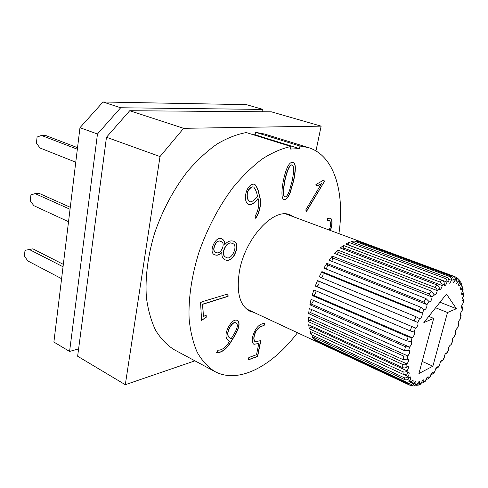<?xml version="1.0" encoding="UTF-8"?>
<svg xmlns="http://www.w3.org/2000/svg" width="488" height="488" viewBox="0 0 488 488"><rect width="100%" height="100%" fill="white"/><g stroke="black" fill="none" stroke-linecap="round" stroke-linejoin="round"><path stroke-width="0.73" d="M246.245 308.831L410.518 385.483C411.982 385.782 413.08 385.245 413.8 383.873L413.83 383.806C414.599 382.195 415.306 381.433 415.947 381.525L415.806 384.282L413.653 385.984L411.787 385.532M408.773 384.703L317.237 341.948L315.114 340.41L407.047 383.306C408.663 383.867 409.944 383.409 410.896 381.921L412.854 380.012C413.354 380.457 413.257 381.518 412.555 383.196L412.519 383.263C411.628 384.782 410.384 385.258 408.773 384.703L410.518 385.483M405.985 381.982L313.778 339.02L312.1 336.592L404.717 379.615C406.351 380.195 407.687 379.786 408.712 378.401L410.463 376.925C411.012 377.492 410.841 378.719 409.938 380.597L409.902 380.658C408.92 382.11 407.614 382.549 405.985 381.982L407.047 383.306M403.997 377.633L311.094 334.585L309.929 331.321L403.24 374.345C404.9 374.936 406.266 374.613 407.346 373.375L408.852 372.301C409.456 373.027 409.194 374.406 408.084 376.443L408.047 376.504C406.992 377.834 405.644 378.212 403.997 377.633L404.717 379.615M402.905 371.746L309.3 328.766L308.69 324.752L402.698 367.623C404.375 368.233 405.76 368.013 406.864 366.97L408.114 366.262C408.749 367.171 408.407 368.696 407.077 370.843L407.035 370.892C405.943 372.057 404.564 372.338 402.905 371.746L403.24 374.345M402.759 364.475L308.471 321.708L308.459 317.066L403.131 359.644L408.279 358.973C408.944 360.095 408.505 361.748 406.974 363.932L406.931 363.975C405.827 364.926 404.436 365.091 402.759 364.475L402.698 367.623M403.594 356.045L308.66 313.625L309.252 308.501L404.546 350.652L409.371 350.659C410.048 352.031 409.517 353.782 407.797 355.923L403.594 356.045L403.131 359.644M405.406 346.724L309.88 304.786L311.07 299.351L406.9 340.953L411.366 341.588C412.031 343.241 411.421 345.065 409.53 347.072L405.406 346.724L404.546 350.652M408.133 336.824L312.1 295.484L313.845 289.933L410.134 330.882L414.202 332.078C414.843 334.036 414.153 335.903 412.134 337.684L408.133 336.824L406.9 340.953M317.499 280.576L417.832 322.47C418.35 324.819 417.582 326.692 415.526 328.076L315.254 286.047L317.499 280.576L318.725 281.21C319.548 283.522 318.835 285.254 316.602 286.395L315.254 286.047M321.897 271.609L418.753 311.063L422.212 313.229C422.407 315.895 421.565 317.712 419.692 318.676L415.971 316.718L319.231 276.812L321.897 271.609L322.891 272.719C323.495 274.476 322.946 276.116 321.244 277.648M326.881 263.355L423.822 302.023L427.018 304.646C426.951 307.397 426.085 309.13 424.407 309.849L420.796 307.233L323.892 268.107L326.881 263.355L327.613 264.892L326.423 269.126M332.267 256.096L429.165 294.002L432.069 297.021C431.788 299.76 430.91 301.383 429.434 301.895L426 298.583L329.065 260.232L332.267 256.096L332.718 258.012L331.889 261.348M337.873 250.069L434.582 287.261C436.199 288.024 437.077 289.116 437.199 290.537L437.199 290.598C436.748 293.245 435.875 294.74 434.582 295.075L431.398 291.055L334.567 253.455L337.873 250.069L338.025 252.29L337.519 254.602M343.491 245.464L439.889 282.003C441.488 282.772 442.268 283.937 442.232 285.517L442.226 285.578C441.646 288.06 440.798 289.402 439.676 289.604L439.298 288.292C439.237 286.798 438.401 285.669 436.79 284.907L340.197 247.995L343.491 245.464L343.119 249.112M348.944 242.396L444.91 278.38C446.483 279.142 447.179 280.362 446.99 282.034L446.977 282.101C446.319 284.37 445.507 285.547 444.55 285.645L444.239 283.888C444.336 282.265 443.592 281.07 442.006 280.307L345.772 244.012L348.944 242.396L348.517 245.043M354.05 240.938L449.491 276.464C451.04 277.221 451.656 278.459 451.333 280.179L451.315 280.246C450.613 282.253 449.857 283.266 449.039 283.278L448.838 281.07C449.082 279.374 448.423 278.142 446.862 277.379L351.098 241.603L354.05 240.938L353.635 242.548M358.656 241.084L453.486 276.263C455.017 277.019 455.56 278.245 455.121 279.953L455.097 280.021C454.395 281.747 453.7 282.589 453.016 282.552L452.968 279.886C453.34 278.166 452.754 276.934 451.211 276.171L356.02 240.804L358.656 241.084L358.442 241.706M455.121 279.953L456.475 280.399C455.896 282.052 455.859 283.064 456.365 283.436L458.269 281.326L457.787 278.392L456.066 277.471M77.531 147.681L45.292 135.365L41.456 135.444L37.082 137.036L36.417 143.301L40.095 148.023L75.762 162.211M432.874 366.183L447.496 312.509L456.414 308.709L446.459 294.069L423.84 322.599L433.686 318.396L418.93 373.527L432.874 366.183L422.169 361.425M458.092 323.263L458.879 324.185L458.378 324.319C457.866 322.818 458.421 321.153 460.05 319.329L460.337 318.92M460.202 314.351L461.13 315.663L460.397 316.017C459.849 314.742 460.337 313.119 461.855 311.143L462.191 310.484M461.654 305.897L462.679 307.525L461.697 308.19C461.123 307.123 461.532 305.555 462.929 303.493L463.283 302.536M462.386 298.137L463.472 299.98L462.227 301.065C461.648 300.175 461.977 298.686 463.228 296.594L463.557 295.258M462.374 291.287L463.472 293.203L461.965 294.837C461.38 294.111 461.636 292.715 462.728 290.659L462.947 288.817M461.575 285.553L462.636 287.334L462.282 288.536L460.885 289.713C460.318 289.122 460.495 287.841 461.416 285.87L461.727 284.333L461.337 283.375M459.598 280.911L460.879 282.412L460.678 284.211L459.013 285.864C458.47 285.389 458.574 284.236 459.324 282.406L459.275 279.929L458.647 279.215M414.757 385.941L415.758 385.819L417.35 384.172C418.125 382.311 418.881 381.409 419.613 381.451L419.656 383.66L418.613 385.062L416.642 385.288M419.07 384.69L420.565 384.227L421.358 382.982C422.108 380.915 422.901 379.865 423.736 379.841L423.895 381.592L423.346 382.641L421.309 383.159M424.658 381.732L425.737 380.323C426.42 378.078 427.238 376.901 428.183 376.785L428.116 378.908L425.981 379.475M429.678 377.438L430.343 376.303C430.935 373.93 431.758 372.631 432.825 372.399L432.947 373.96L430.898 374.473M434.649 371.947L435.046 371.063C435.516 368.617 436.339 367.208 437.529 366.836L437.748 367.934L435.912 368.324M439.517 365.433L439.725 364.768C440.036 362.297 440.847 360.803 442.165 360.272L442.427 360.98L440.896 361.212M444.184 358.07L444.251 357.606C444.379 355.173 445.166 353.599 446.618 352.879L446.862 353.288L445.727 353.349M448.551 350.042L448.515 349.762C448.429 347.438 449.18 345.809 450.772 344.876L450.32 344.961M452.522 341.557L452.4 341.46C452.053 339.404 452.742 337.733 454.468 336.445L454.639 336.433M455.426 332.407L455.694 332.877C455.237 331.132 455.853 329.449 457.561 327.838L457.799 327.637M259.281 194.968C261.586 201.184 260.793 210.761 255.712 218.295L255.096 216.19C258.231 211.048 259.787 203.728 258.134 198.689C254.87 202.929 251.753 204.954 248.795 204.765C241.645 200.977 246.989 182.323 254.718 184.299C257.036 186.751 258.561 190.308 259.281 194.968L259.073 194.895C261.361 201.093 260.586 210.438 255.645 218.069M248.691 204.728C251.631 204.814 254.706 202.776 257.926 198.616L258.134 198.689M254.608 184.263C256.859 186.782 258.347 190.326 259.073 194.895M220.686 241.45C216.257 238.577 210.987 251.479 216.019 252.418C220.728 255.444 226.316 242.603 220.966 241.554L220.478 241.365C216.05 238.492 210.779 251.387 215.812 252.326L215.916 252.369M232.416 243.494L231.971 243.329C226.328 240.163 219.454 255.45 226.023 257.231L226.127 257.274M220.857 241.511L220.478 241.365M221.802 252.577C219.35 254.998 217.062 255.749 214.927 254.827C207.65 253.065 215.855 234.667 221.985 238.974C223.711 239.706 224.687 241.542 224.919 244.482C227.597 241.249 230.665 240.212 234.118 241.359L234.435 241.481C237.717 243.5 237.754 247.971 234.551 254.901C231.733 259.756 228.482 261.361 224.791 259.714C222.735 258.823 221.735 256.444 221.802 252.577L221.595 252.491C219.191 254.87 216.934 255.633 214.824 254.785M221.875 238.931C223.541 239.693 224.486 241.517 224.712 244.396L224.919 244.482M234.331 241.438C237.51 243.506 237.516 247.959 234.35 254.809C231.574 259.622 228.36 261.239 224.694 259.671M249.923 188.655C246.391 191.497 246.306 199.391 249.899 201.879C252.113 201.855 254.651 200.056 257.505 196.475C256.841 192.516 255.572 189.374 253.711 187.05C252.571 186.672 251.308 187.209 249.923 188.655L249.71 188.581C246.178 191.418 246.098 199.317 249.691 201.8L249.795 201.837M253.601 187.014L253.498 186.977C252.363 186.599 251.1 187.13 249.71 188.581M293.941 216.965L290.153 214.885C273.994 207.156 245.031 238.083 239.425 271.365C236.204 292.306 239.681 305.592 249.868 311.222L254.01 312.454M78.599 348.908L69.583 351.433L97.472 134.005L120.664 107.763L262.983 109.416L262.544 111.776M120.664 107.763L103.017 101.998L246.446 104.658L262.983 109.416M106.469 137.25L160.015 156.556L183.634 128.32L129.729 110.721L106.469 137.25L77.635 356.24L125.306 384.709L194.932 360.833M315.968 150.926L321.135 126.148L183.634 128.32M160.015 156.556L125.306 384.709M308.459 147.583L300.004 146.058L255.663 132.339L264.466 134.011L308.459 147.583C334.512 155.605 344.937 192.632 338.922 233.648M174.259 349.737C167.097 345.242 160.918 338.837 155.721 330.529C151.213 321.165 148.114 310.234 146.418 297.729C144.973 278.062 147.773 255.639 154.696 232.91C162.681 209.883 173.636 189.362 187.563 171.349C197.018 160.369 206.802 151.292 216.922 144.106C227.024 138.128 236.814 134.279 246.294 132.559L290.927 146.498C281.698 148.48 272.091 152.671 262.105 159.058C252.064 166.701 242.28 176.302 232.764 187.849C218.679 206.79 207.424 228.238 198.988 252.198C191.601 275.811 188.258 298.979 189.137 319.14C190.448 331.931 193.175 343.052 197.311 352.495C202.148 360.833 207.986 367.171 214.818 371.514L174.259 349.737M255.663 132.339L255.114 134.792L253.113 134.688M297.479 332.761C272.505 365.847 238.827 384.428 214.818 371.514M321.135 126.148L271.432 111.843L129.729 110.721M292.202 180.566C293.251 175.369 294.679 166.621 292.233 164.944C291.013 164.749 289.744 166.085 288.408 168.933C286.822 172.965 285.712 176.613 285.084 179.871L283.748 188.069C283.369 191.253 283.4 196.682 284.772 196.835C286.255 197.231 287.829 195.133 289.5 190.546L292.202 180.566M324.508 181.292L306.586 211.341L305.72 210.035L321.458 183.671L316.944 186.233L315.907 184.592L323.733 180.035L324.508 181.292L306.458 211.151M292.123 164.913L292.025 164.871C290.805 164.682 289.53 166.011 288.201 168.866C286.615 172.898 285.504 176.546 284.876 179.804L283.54 188.002C283.162 191.18 283.199 196.609 284.571 196.762L284.675 196.792M293.117 162.284C295.636 163.327 295.783 169.354 293.544 180.365L290.012 192.65C287.926 197.689 285.84 200.001 283.748 199.592M300.004 146.058L299.394 148.602L290.506 149.066L290.927 146.498M256.523 354.715L258.793 343.485L253.967 344.308C252.29 343.308 251.814 340.886 252.552 337.043C255.071 328.284 259.067 323.745 264.533 323.416L264.051 325.801C261.184 325.892 258.488 327.771 255.956 331.425C253.632 336.354 253.376 339.8 255.194 341.765L260.848 340.581L257.634 356.46L248.361 359.882L248.831 357.527L256.523 354.715M329.034 229.982L329.498 229.25C331.084 224.809 331.01 221.912 329.272 220.546L327.637 220.533L327.71 218.331L330.236 218.179C332.938 218.789 332.346 226.639 330.248 230.428M293.752 180.432L290.153 192.87C288.042 197.902 285.944 200.153 283.845 199.629C280.527 198.421 282.04 184.842 284.693 175.082C287.2 165.841 290.043 161.589 293.221 162.315C295.838 163.236 296.015 169.275 293.752 180.432L293.544 180.365M218.026 350.17C221.912 350.366 225.779 347.395 229.622 341.252C225.175 339.19 224.797 334.39 228.5 326.844C231.727 321.482 234.569 319.311 237.034 320.341C242.066 322.995 236.582 333.444 232.172 339.813C227.652 348.145 222.559 352.495 216.898 352.867L216.55 352.635L218.026 350.17M206.265 317.218L201.611 320.409L200.556 302.737L201.941 301.816L227.987 293.922L228.103 296.35L202.709 304.305L203.435 316.706L206.131 314.864L206.265 317.218L201.599 320.183M231.099 338.782C234.191 333.749 240.151 325.13 235.759 322.842C234.167 322.043 232.136 323.703 229.665 327.802C226.889 333.444 227.371 337.104 231.099 338.782L230.903 338.684C227.176 337.007 226.7 333.347 229.476 327.71L229.665 327.802M97.472 134.005L79.965 127.691L103.017 101.998M69.583 351.433L53.887 342.058L79.965 127.691M70.278 207.29L38.955 193.291L35.166 193.626L30.921 194.871L30.28 200.879L33.867 205.68L68.527 221.717M63.336 264.374L32.873 248.837L25.016 250.338L24.4 256.096L27.889 260.97L61.592 278.691M428.763 316.389L433.686 318.396M439.987 302.231L456.414 308.709M435.601 307.757L447.496 312.509M316.858 186.099L321.458 183.671M323.617 180.102L324.306 181.225M329.174 220.509L327.637 220.424M330.138 218.148C332.731 218.892 332.133 226.621 330.059 230.36M456.5 280.332C456.975 278.691 456.481 277.483 455.023 276.708L453.486 276.263M317.45 341.502L317.237 341.948M314.534 337.72L313.778 339.02M312.552 332.535L311.094 334.585M311.521 326.039L309.3 328.766M311.35 318.365L308.471 321.708M312.064 309.746L310.344 312.527L308.66 313.625M313.631 300.468L311.503 304.146L309.88 304.786M315.956 290.83C315.986 293.056 315.199 294.557 313.613 295.338L312.1 295.484M253.876 344.26L258.793 343.485M235.661 322.794L235.564 322.745C233.972 321.952 231.94 323.605 229.476 327.71M236.936 320.293C241.834 323.093 236.332 333.383 231.983 339.715C227.518 347.95 222.461 352.312 216.806 352.812M232.178 243.414C226.536 240.249 219.661 255.535 226.225 257.322C231.404 261.354 238.876 244.83 232.52 243.536L231.971 243.329M299.394 148.602L255.114 134.792M205.942 314.992L206.064 317.121M227.792 293.977L227.902 296.259L202.508 304.207L203.435 316.706M41.456 135.444L77.342 149.218M35.166 193.626L70.04 209.285M29.14 249.405L63.043 266.784M260.629 340.655L257.45 356.368L248.398 359.705M264.307 323.489L263.862 325.71C260.995 325.801 258.298 327.68 255.767 331.334C253.443 336.262 253.187 339.709 255.004 341.667L255.096 341.71M410.134 330.882L411.695 326.704M414.129 320.793L415.971 316.718M418.753 311.063L420.796 307.233M423.822 302.023L426 298.583M429.165 294.002L431.398 291.055M434.582 287.261L436.79 284.907M439.889 282.003L442.006 280.307M444.91 278.38L446.862 277.379M449.491 276.464L451.211 276.171M451.333 280.179L452.968 279.886M458.69 324.3L457.591 327.832M460.91 315.882L460.08 319.317M462.423 307.879L461.886 311.118M463.185 300.504L462.966 303.457M463.155 293.971L463.264 296.551M462.319 288.481L462.764 290.604M460.678 284.211L461.453 285.815M458.269 281.326L459.354 282.339M446.99 282.034L448.838 281.07M442.232 285.517L444.239 283.888M437.199 290.537L439.298 288.292M432.063 296.972L434.186 294.16M427 304.61L429.068 301.334M422.193 313.204L424.133 309.563M417.807 322.458L419.552 318.585M414.007 332.041L415.495 328.07M410.926 341.612L412.104 337.69M408.67 350.829L409.493 347.096M407.303 359.375L407.755 355.953M406.864 366.97L406.931 363.975M407.346 373.375L407.035 370.892M408.712 378.401L408.047 376.504M410.896 381.921L409.902 380.658M413.8 383.873L412.519 383.263M417.325 384.239L415.806 384.282M421.339 383.05L419.631 383.727M425.719 380.384L423.883 381.659M430.337 376.358L428.415 378.176M435.046 371.112L433.1 373.411M439.731 364.81L437.809 367.525M444.263 357.637L442.421 360.687M448.527 349.786L446.813 353.086M452.419 341.472L450.869 344.943M455.597 332.81L454.493 336.452M451.315 280.246L448.722 279.276M446.977 282.101L348.53 244.976M455.097 280.021L453.096 279.276M458.238 281.393L456.365 280.698M460.648 284.278L458.873 283.613M462.282 288.536L460.654 287.92M463.118 294.02L461.672 293.471M463.149 300.547L461.916 300.071M462.392 307.91L461.392 307.519M460.879 315.907L460.129 315.608M458.665 324.306L458.183 324.111M446.795 353.062L446.361 352.873M442.415 360.65L441.719 360.345M437.809 367.476L436.864 367.061M433.106 373.363L431.929 372.832M428.421 378.115L427.043 377.486M423.895 381.592L422.34 380.878M419.656 383.66L417.954 382.873M415.831 384.215L414.031 383.379M412.555 383.196L410.652 382.311M409.938 380.597L407.559 379.493M408.084 376.443L404.088 374.607M407.077 370.843L310.923 326.899M406.974 363.932L310.154 320.195M407.797 355.923L310.344 312.527M409.53 347.072L311.503 304.146M412.134 337.684L313.613 295.338M417.832 322.47L318.725 281.21M415.526 328.076L316.602 286.395M422.212 313.229L322.891 272.719M427.018 304.646L327.613 264.892M432.069 297.021L332.718 258.012M437.199 290.598L338.025 252.29M442.226 285.578L343.357 247.904M285.907 213.982L455.023 276.708M415.758 385.819L413.653 385.984M420.565 384.227L418.613 385.062M425.304 381.256L423.346 382.641M430.105 377.01L428.116 378.908M434.936 371.6L432.947 373.96M439.7 365.17L437.748 367.934M444.287 357.887L442.427 360.98M448.6 349.945L446.862 353.288M452.535 341.539L450.967 345.046M455.987 332.883L454.627 336.464M458.879 324.185L457.756 327.759M461.13 315.663L460.282 319.14M462.679 307.525L462.13 310.819M463.472 299.98L463.24 303.005M463.472 293.203L463.57 295.893M462.636 287.334L463.088 289.64M460.879 282.412L461.727 284.333M457.787 278.392L459.275 279.929"/></g></svg>
